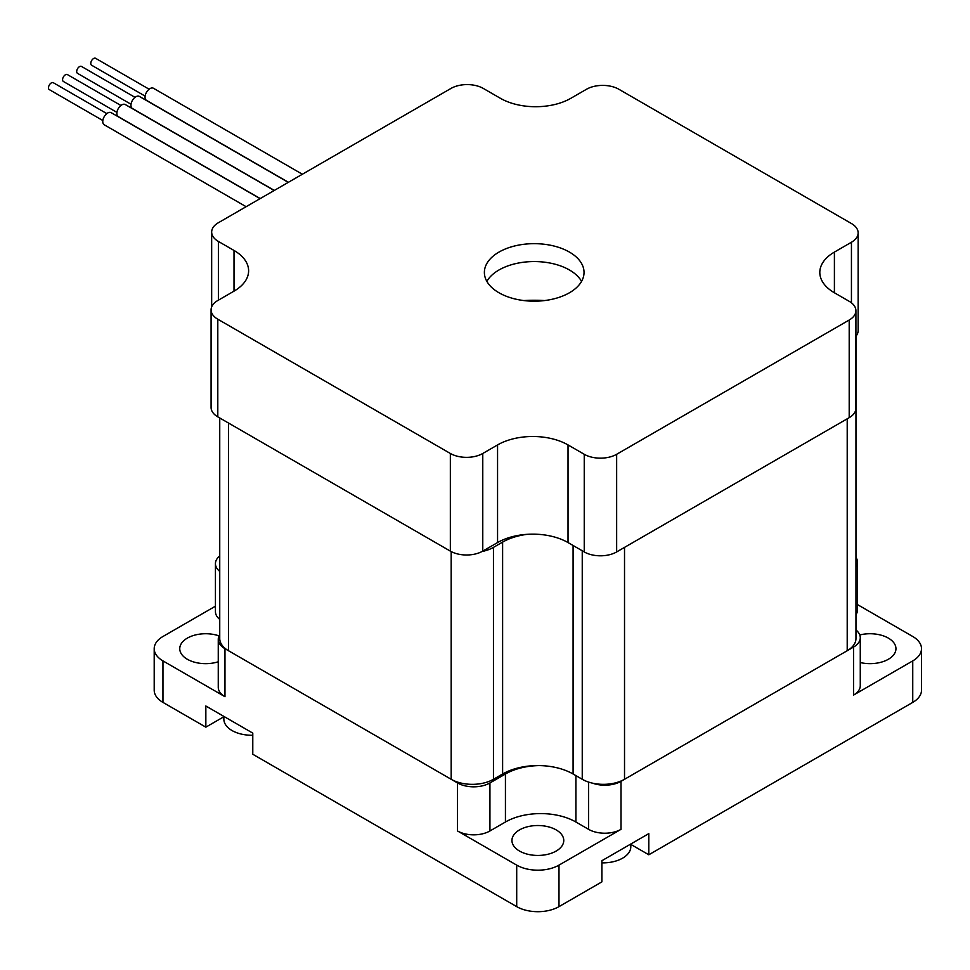 <?xml version="1.0" encoding="UTF-8"?>
<svg xmlns="http://www.w3.org/2000/svg" width="970" height="970" viewBox="0 0 970 970"><rect width="100%" height="100%" fill="white"/><g stroke="black" fill="none" stroke-linecap="round" stroke-linejoin="round"><path stroke-width="1.45" d="M219.741 417.973L219.741 638.527A29.9 17.266 0 0 0 228.496 650.724L451.171 779.286A29.9 17.266 0 0 0 493.451 779.286L502.618 773.999A49.834 28.773 180 0 1 573.088 773.999L582.242 779.286A29.9 17.266 0 0 0 624.522 779.286L847.21 650.724A29.9 17.266 0 0 0 855.964 638.527L855.964 406.612A29.9 17.266 0 0 0 855.916 405.605M482.09 551.493A29.9 17.266 0 0 0 493.451 547.383L502.618 542.097A49.834 28.773 180 0 1 527.292 534.324M624.522 779.286L624.522 547.383L847.21 418.822L847.21 650.724M855.916 407.63A29.9 17.266 0 0 0 855.964 406.612M246.137 206.707L104.202 124.766A6.972 4.025 -60 0 1 102.759 121.565A6.972 4.025 -60 0 1 105.803 114.545A6.972 4.025 -60 0 1 111.186 112.678L260.081 198.644M260.227 198.571L118.304 116.63A6.972 4.025 -60 0 1 116.849 113.429A6.972 4.025 -60 0 1 119.904 106.409A6.972 4.025 -60 0 1 125.275 104.542L274.183 190.508M274.316 190.423L132.393 108.482A6.972 4.025 -60 0 1 130.95 105.293A6.972 4.025 -60 0 1 133.993 98.273A6.972 4.025 -60 0 1 139.365 96.406L288.272 182.372M288.417 182.287L146.482 100.346A6.972 4.025 -60 0 1 145.039 97.158A6.972 4.025 -60 0 1 148.083 90.137A6.972 4.025 -60 0 1 153.466 88.27L302.361 174.236M145.124 96.115L91.604 65.22A3.989 2.304 -60 0 1 90.78 63.389A3.989 2.304 -60 0 1 92.526 59.376A3.989 2.304 -60 0 1 95.593 58.309L149.101 89.204M131.023 104.251L77.515 73.356A3.989 2.304 -60 0 1 76.691 71.525A3.989 2.304 -60 0 1 78.425 67.512A3.989 2.304 -60 0 1 81.504 66.445L135.012 97.34M116.933 112.387L63.414 81.492A3.989 2.304 -60 0 1 62.589 79.661A3.989 2.304 -60 0 1 64.335 75.648A3.989 2.304 -60 0 1 67.403 74.581L120.923 105.475M102.832 120.522L49.324 89.628A3.989 2.304 -60 0 1 48.5 87.797A3.989 2.304 -60 0 1 50.246 83.784A3.989 2.304 -60 0 1 53.314 82.717L106.821 113.611M523.776 300.554A109.622 63.292 180 0 1 544.631 300.554M486.855 281.373A49.834 28.773 180 0 1 534.203 261.56A49.834 28.773 180 0 1 581.563 281.373M569.438 292.77A49.834 28.773 0 0 0 584.037 272.424A49.834 28.773 0 0 0 534.203 243.664A49.834 28.773 0 0 0 484.382 272.424A49.834 28.773 0 0 0 515.143 299.002A49.834 28.773 0 0 0 569.438 292.77M568.032 444.927A49.834 28.773 0 0 0 497.561 444.927L482.769 453.475A22.916 13.228 180 0 1 450.347 453.475L217.801 319.215A22.916 13.228 180 0 1 211.084 309.854A22.916 13.228 180 0 1 217.801 300.506L234.012 291.145A49.834 28.773 0 0 0 248.611 270.8A49.834 28.773 0 0 0 234.012 250.454L218.383 241.433A22.916 13.228 180 0 1 211.666 232.085A22.916 13.228 180 0 1 218.383 222.724L450.929 88.464A22.916 13.228 180 0 1 483.351 88.464L500.387 98.297A49.834 28.773 0 0 0 570.845 98.297L586.474 89.276A22.916 13.228 180 0 1 618.896 89.276L851.442 223.536A22.916 13.228 180 0 1 858.147 232.897A22.916 13.228 180 0 1 851.442 242.245L834.406 252.091A49.834 28.773 0 0 0 819.808 272.424A49.834 28.773 0 0 0 834.406 292.77L849.199 301.318A22.916 13.228 180 0 1 855.916 310.667A22.916 13.228 180 0 1 849.199 320.027L616.653 454.287A22.916 13.228 180 0 1 584.243 454.287L568.032 444.927L568.032 542.569A49.834 28.773 0 0 0 497.561 542.569L482.769 551.118A22.916 13.228 180 0 1 450.347 551.118L217.801 416.857A22.916 13.228 180 0 1 211.084 407.497L211.084 309.854M858.147 232.897L858.147 330.54A22.916 13.228 180 0 1 855.916 336.238M855.916 310.667L855.916 408.309A22.916 13.228 180 0 1 849.199 417.67L616.653 551.93A22.916 13.228 180 0 1 584.243 551.93L568.032 542.569M857.444 604.565L912.746 636.49A29.9 17.266 180 0 1 921.5 648.7L921.5 690.191A29.9 17.266 180 0 1 912.746 702.401L648.809 854.776L648.809 833.618L601.885 860.717L601.885 881.875L558.987 906.635A29.9 17.266 180 0 1 516.707 906.635L252.782 754.26L252.782 733.102L205.846 706.002L205.846 727.16L223.852 716.757M205.846 727.16L162.96 702.401A29.9 17.266 180 0 1 154.206 690.191L154.206 648.7A29.9 17.266 180 0 1 162.96 636.49L215.437 606.189M630.803 844.385L648.809 854.776M219.741 555.943A22.916 13.228 0 0 0 215.437 563.667L215.437 611.67A22.916 13.228 0 0 0 219.741 619.381M219.741 634.659A22.916 13.228 0 0 0 218.262 639.339L218.262 687.342A22.916 13.228 0 0 0 224.967 696.702L162.96 660.897A29.9 17.266 180 0 1 154.206 648.7M218.262 661.77A25.911 14.962 180 0 1 179.753 648.7A25.911 14.962 180 0 1 187.343 638.114A25.911 14.962 180 0 1 219.05 635.884M489.935 830.963L505.431 822.014A49.834 28.773 180 0 1 575.901 822.014L588.584 829.338A22.916 13.228 0 0 0 621.006 829.338L558.987 865.131A29.9 17.266 180 0 1 516.707 865.131L457.513 830.963A22.916 13.228 0 0 0 489.935 830.963L489.935 782.948L505.431 773.999A49.834 28.773 180 0 1 539.259 765.585M556.174 851.054A25.911 14.962 180 0 1 527.935 854.303A25.911 14.962 180 0 1 511.942 840.481A25.911 14.962 180 0 1 537.853 825.519A25.911 14.962 180 0 1 563.764 840.481A25.911 14.962 180 0 1 556.174 851.054M855.964 614.725A22.916 13.228 0 0 0 857.444 610.045L857.444 562.03A22.916 13.228 0 0 0 855.964 557.362M921.5 648.7A29.9 17.266 180 0 1 912.746 660.897L853.552 695.078A22.916 13.228 0 0 0 860.269 685.717L860.269 637.714A22.916 13.228 0 0 0 855.964 629.991M859.76 634.962A25.911 14.962 180 0 1 895.953 648.7A25.911 14.962 180 0 1 860.269 662.546M592.682 783.202A22.916 13.228 0 0 0 621.006 781.323L853.552 647.063A22.916 13.228 0 0 0 860.269 637.714M218.262 639.339A22.916 13.228 0 0 0 224.967 648.688L457.513 782.948A22.916 13.228 0 0 0 489.935 782.948M855.964 566.71A22.916 13.228 0 0 0 857.444 562.03M215.437 563.667A22.916 13.228 0 0 0 219.741 571.378M601.885 862.863A27.9 16.114 0 0 0 630.803 846.761L630.803 844.021M223.852 716.394L223.852 719.146A27.9 16.114 0 0 0 232.024 730.531A27.9 16.114 0 0 0 252.782 735.248M228.496 423.029L228.496 650.724M451.171 551.578L451.171 779.286M493.451 547.383L493.451 779.286M502.618 542.097L502.618 773.999M573.088 545.492L573.088 773.999M582.242 550.778L582.242 779.286M497.561 542.569L497.561 444.927M482.769 551.118L482.769 453.475M450.347 551.118L450.347 453.475M217.801 416.857L217.801 319.215M234.012 291.145L234.012 250.454M218.383 300.166L218.383 241.433M851.442 302.81L851.442 242.245M834.406 292.77L834.406 252.091M849.199 417.67L849.199 320.027M616.653 551.93L616.653 454.287M584.243 551.93L584.243 454.287M912.746 702.401L912.746 660.897M853.552 647.063L853.552 695.078M621.006 781.323L621.006 829.338M558.987 906.635L558.987 865.131M516.707 906.635L516.707 865.131M457.513 782.948L457.513 830.963M224.967 648.688L224.967 696.702M162.96 702.401L162.96 660.897M505.431 773.999L505.431 822.014M575.901 775.624L575.901 822.014M588.584 782.087L588.584 829.338M855.964 336.178L855.964 562.855M211.666 306.896L211.666 232.085"/></g></svg>
